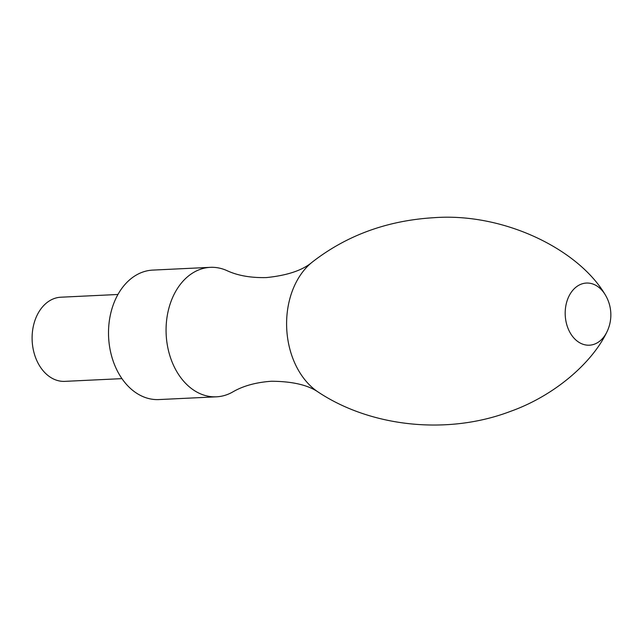 <?xml version="1.0" encoding="UTF-8"?>
<svg xmlns="http://www.w3.org/2000/svg" width="643" height="643" viewBox="0 0 643 643"><rect width="100%" height="100%" fill="white"/><g stroke="black" fill="none" stroke-linecap="round" stroke-linejoin="round"><path stroke-width="0.96" d="M605.151 294.623C578.089 248.994 503.501 212.495 433.896 217.696C387.343 220.493 346.834 235.266 312.369 262.014C302.781 270.245 287.469 275.429 266.435 277.575C250.899 277.953 237.709 275.63 226.883 270.59A64.806 47.285 87.3 0 0 210.277 267.343A64.806 47.285 87.3 0 0 173.819 365.955A64.806 47.285 87.3 0 0 216.482 396.811A64.806 47.285 87.3 0 0 232.702 391.989C242.998 385.937 255.898 382.36 271.41 381.251C292.541 381.371 308.278 385.077 318.623 392.351C371.453 427.193 447.85 435.166 510.164 411.488C553.977 395.984 591.994 363.239 606.936 331.892A38.885 38.885 0 0 0 605.151 294.623A31.105 22.698 87.3 0 0 574.247 288.723A31.105 22.698 87.3 0 0 568.91 330.389A31.105 22.698 87.3 0 0 606.936 331.892M210.277 267.343L152.729 270.1A64.806 47.285 87.3 0 0 116.262 368.712A64.806 47.285 87.3 0 0 158.934 399.568L216.482 396.811M117.918 294.478L60.844 297.211A42.125 30.735 87.3 0 0 37.141 361.31A42.125 30.735 87.3 0 0 64.879 381.363L121.953 378.631M312.369 262.014A73.632 53.723 87.3 0 0 295.418 364.485A73.632 53.723 87.3 0 0 318.623 392.351"/></g></svg>
